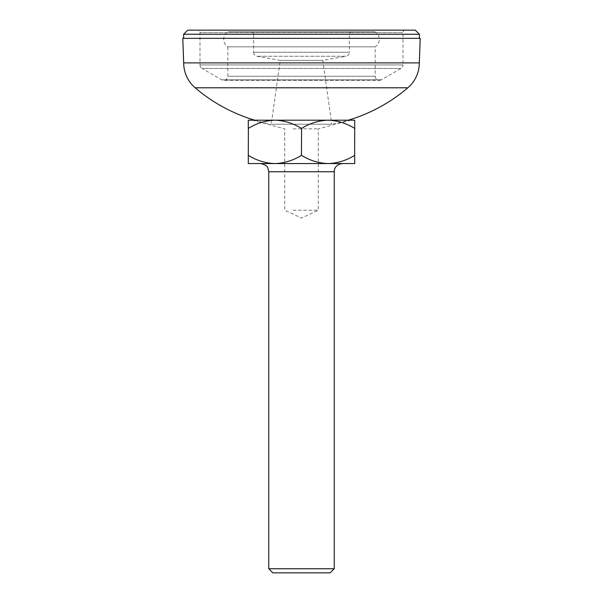 <?xml version="1.0" encoding="UTF-8"?>
<svg xmlns="http://www.w3.org/2000/svg" width="603" height="603" viewBox="0 0 603 603"><rect width="100%" height="100%" fill="white"/><g stroke="black" fill="none" stroke-linecap="round" stroke-linejoin="round"><path stroke-width="0.45" stroke-dasharray="3.02 2.26" d="M351.843 31.786A2.457 2.457 0 0 0 349.386 34.243L349.386 52.235L253.614 52.235L253.614 34.243L349.386 34.243L253.614 34.243A2.457 2.457 0 0 0 251.157 31.786L351.843 31.786L251.157 31.786M405.457 30.15A2.457 2.457 0 0 0 403 32.607L403 64.928L200 64.928L200 32.607L403 32.607L200 32.607A2.457 2.457 0 0 0 197.543 30.15L405.457 30.15L197.543 30.15M374.538 31.786A2.457 2.457 0 0 1 375.172 31.869A8.887 8.887 0 0 1 375.172 46.838L227.828 46.838A8.887 8.887 0 0 1 227.828 31.869L375.172 31.869L227.828 31.869A2.457 2.457 0 0 1 228.462 31.786L374.538 31.786L228.462 31.786M254.692 120.193A163.707 163.707 0 0 0 271.244 124.203L301.5 124.203L271.244 124.203L280.214 60.36L322.786 60.36L280.214 60.36L256.999 56.26A4.093 4.093 0 0 1 253.614 52.235L349.386 52.235A4.093 4.093 0 0 1 346.001 56.26L256.999 56.26L346.001 56.26L322.786 60.36L331.756 124.203L301.5 124.203L331.756 124.203A163.707 163.707 0 0 0 348.308 120.193M381.307 79.815A4.093 4.093 0 0 1 375.172 76.264L227.828 76.264L375.172 76.264L375.172 46.838L227.828 46.838L227.828 76.264A4.093 4.093 0 0 1 223.736 80.357L379.264 80.357L223.736 80.357A4.093 4.093 0 0 1 221.693 79.815L202.043 68.471L400.957 68.471L202.043 68.471A4.093 4.093 0 0 1 200 64.928L403 64.928A4.093 4.093 0 0 1 400.957 68.471L381.307 79.815L221.693 79.815L381.307 79.815M419.371 38.336L183.629 38.336L419.371 38.336M195.161 87.789L407.839 87.789M419.311 62.893L183.689 62.893L419.311 62.893M182.807 38.336L420.193 38.336M183.666 62.893L419.334 62.893M415.279 30.15L187.721 30.15M183.629 34.243L419.371 34.243M272.85 572.85L330.15 572.85M334.243 568.757L268.757 568.757M321.964 163.571L260.571 163.571L321.964 163.571M293.111 210.228L318.278 210.228L293.111 210.228M293.111 128.854L318.278 128.854L293.111 128.854M276.943 120.193L350.614 120.193L276.943 120.193M248.376 155.386L248.293 128.379L248.376 155.386C256.637 160.504 265.478 163.232 274.9 163.571L354.707 163.571L354.624 128.379L354.707 155.386M301.575 155.386L301.425 128.379L301.575 155.386C309.882 160.519 318.723 163.247 328.1 163.571C337.476 163.24 346.318 160.511 354.624 155.386M248.293 128.379L248.293 120.193L274.9 120.193C265.584 120.502 256.742 123.231 248.376 128.379M301.425 128.379C293.164 123.261 284.322 120.532 274.9 120.193L328.1 120.193C318.723 120.517 309.882 123.246 301.575 128.379M354.624 128.379C346.318 123.253 337.476 120.525 328.1 120.193L354.707 120.193L354.707 128.379M248.293 155.386L248.293 163.571L274.9 163.571C284.209 163.262 293.05 160.534 301.425 155.386M268.757 171.757L334.243 171.757M252.386 120.193L284.722 128.854L284.722 210.228L301.5 218.06L318.278 210.228L318.278 128.854L350.614 120.193"/><path stroke-width="0.9" d="M183.629 34.243L187.721 30.15L415.279 30.15L419.371 34.243L183.629 34.243L183.629 38.336M419.371 34.243L419.371 38.336M419.311 62.893A32.743 32.743 0 0 1 407.839 87.789L195.161 87.789A163.707 163.707 0 0 0 254.692 120.193M183.689 62.893A32.743 32.743 0 0 0 195.161 87.789M419.334 62.893L183.666 62.893L182.807 38.336L420.193 38.336L419.334 62.893M330.15 572.85L272.85 572.85L268.757 568.757L334.243 568.757L330.15 572.85M301.425 155.386L301.575 128.379L301.425 155.386C293.111 160.511 284.269 163.24 274.9 163.571L248.293 163.571L248.376 128.379L248.293 155.386M354.707 128.379L354.624 155.386L354.707 120.193L328.1 120.193C337.416 120.502 346.258 123.231 354.624 128.379M301.575 128.379C309.836 123.261 318.678 120.532 328.1 120.193L274.9 120.193C284.269 120.525 293.111 123.253 301.425 128.379M248.376 128.379C256.682 123.246 265.524 120.517 274.9 120.193L248.293 120.193L248.293 128.379M354.624 155.386C346.363 160.504 337.522 163.232 328.1 163.571L274.9 163.571C265.524 163.247 256.682 160.519 248.376 155.386M354.707 155.386L354.707 163.571L328.1 163.571C318.791 163.262 309.95 160.534 301.575 155.386M334.243 568.757L334.243 171.757L268.757 171.757L267.981 168.275C267.363 166.044 264.89 164.476 260.571 163.571M348.308 120.193A163.707 163.707 0 0 0 407.839 87.789M268.757 171.757L268.757 568.757M334.243 171.757C334.22 169.172 335.366 164.529 342.429 163.571"/></g></svg>
